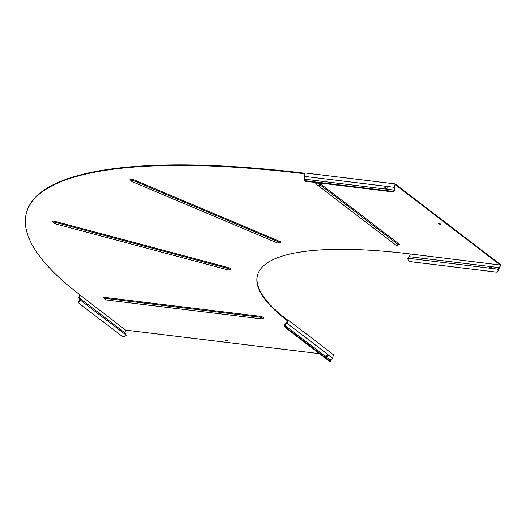 <?xml version="1.0" encoding="UTF-8"?>
<svg xmlns="http://www.w3.org/2000/svg" width="527" height="527" viewBox="0 0 527 527"><rect width="100%" height="100%" fill="white"/><g stroke="black" fill="none" stroke-linecap="round" stroke-linejoin="round"><path stroke-width="0.79" d="M328.202 355.04L328.453 355.462A1.324 0.692 -30.4 0 1 327.84 356.338A1.324 0.692 -30.4 0 1 326.674 356.792L326.424 356.364A1.324 0.692 149.6 0 0 327.59 355.916A1.324 0.692 149.6 0 0 328.202 355.04M121.981 331.595L120.426 329.441L121.954 331.602M226.893 340.903L227.592 340.804L225.042 340.119L226.893 340.903M440.012 224.271L440.71 224.173L438.859 223.389L438.161 223.488L440.012 224.271M410.237 254.119L409.532 256.728L407.819 258.223L407.97 259.258A2.404 1.831 -131.1 0 0 410.355 261.669L496.223 272.09A2.404 1.831 -131.1 0 0 497.495 271.741A2.404 1.831 -131.1 0 0 497.989 270.18L498.193 269.416L499.741 268.065L500.65 264.692L395.112 183.903L305.093 172.981L304.178 176.361L394.196 187.276L394.255 187.671L395.217 184.634L500.255 265.035L410.026 253.955A288.836 70.196 -164.9 0 0 257.42 275.357A288.836 70.196 -164.9 0 0 286.965 320.35L287.38 320.403L286.675 323.011L283.908 325.08L284.402 325.93L284.857 325.587A2.404 0.428 53.3 0 0 286.945 328.163L286.49 328.499A2.404 0.428 -126.7 0 1 284.402 325.93M319.336 353.643L125.551 330.133L80.381 295.285A528.166 128.364 15.1 0 1 26.35 213.007A528.166 128.364 15.1 0 1 304.869 173.811M257.492 275.087A288.836 70.196 -164.9 0 0 287.11 319.81L286.965 320.35M26.35 213.007L26.495 212.467A528.166 128.364 15.1 0 1 305.014 173.271M227.018 340.363L225.76 340.02M440.137 223.731L438.886 223.389M287.11 319.81L288.025 319.922L333.611 354.816L332.702 358.189L287.11 323.295L288.025 319.922M259.739 316.24A1.344 0.665 -83.1 0 1 260.075 317.175A2.115 1.047 96.9 0 0 260.885 318.763A2.115 2.115 0 0 0 262.499 318.282L262.499 318.282A1.759 0.428 -164.9 0 0 261.899 317.682A1.759 0.428 -164.9 0 0 260.075 317.175L105.426 298.407A1.759 0.428 -164.9 0 0 104.504 298.618L104.504 298.618A2.115 2.115 0 0 0 106.237 299.995A2.115 1.047 96.9 0 1 105.426 298.407A1.344 0.665 96.9 0 0 105.09 297.478L259.739 316.24A2.879 0.698 15.1 0 1 263.375 317.425A2.879 0.698 15.1 0 1 262.617 318.196M228.329 267.637L227.776 269.824A2.115 2.115 0 0 0 229.68 269.402L229.68 269.402A1.759 0.428 -164.9 0 0 228.119 268.46L55.032 222.242A1.759 0.428 -164.9 0 0 53.247 222.275L53.247 222.275A2.115 2.115 0 0 0 54.689 223.6L55.243 221.412L228.329 267.637A2.879 0.698 15.1 0 1 230.859 268.81A2.879 0.698 15.1 0 1 229.726 269.31M279.429 241.267A1.344 0.639 -67.1 0 0 278.691 241.913A2.115 1.008 112.9 0 1 277.235 242.894A2.115 2.115 0 0 0 279.415 242.565L279.415 242.565A1.759 0.428 -164.9 0 0 278.691 241.913L133.542 180.616A1.759 0.428 -164.9 0 0 131.724 180.148A1.759 0.428 -164.9 0 0 130.92 180.366L130.92 180.366A2.115 2.115 0 0 0 132.086 181.598A2.115 1.008 112.9 0 0 133.542 180.616A1.344 0.639 112.9 0 1 134.286 179.97L279.429 241.267A2.879 0.698 15.1 0 1 279.462 242.479M399.354 244.192A1.344 1.126 -52.6 0 0 398.241 244.633A2.115 1.765 127.4 0 1 395.731 245.029A2.115 2.115 0 0 0 398.379 244.969A1.759 0.428 -164.9 0 0 398.241 244.633L319.922 184.687A1.759 0.428 -164.9 0 0 317.926 183.956A1.759 0.428 -164.9 0 0 316.714 184.121L316.714 184.121A1.759 0.428 -164.9 0 0 316.892 184.318A2.115 1.765 127.4 0 0 317.419 185.082A2.115 1.765 127.4 0 0 319.922 184.687A1.344 1.126 127.4 0 1 321.042 184.246L399.354 244.192A2.879 0.698 15.1 0 1 398.425 244.884M394.196 187.276L395.112 183.903M394.255 187.671L394.407 190.893A2.404 1.008 171.7 0 1 391.159 191.663L305.291 181.248A2.404 1.008 171.7 0 1 304.086 180.57L304.007 180.05A2.404 1.008 -8.3 0 1 304.31 179.457L304.178 176.361M385.659 188.62A1.324 1.008 -131.1 0 1 385.362 186.591L386.554 186.736A1.324 1.008 -131.1 0 1 386.851 188.765L385.659 188.62L385.935 188.376A1.324 1.008 48.9 0 1 385.408 186.558M394.539 187.428L394.967 190.405L394.453 190.853M387.128 188.521L385.935 188.376M304.593 179.206L394.611 190.128M391.159 191.663L391.087 191.149A2.404 1.008 -8.3 0 0 394.328 190.379L394.407 190.893M391.087 191.149L305.212 180.728L305.291 181.248M304.007 180.05A2.404 1.008 -8.3 0 0 305.212 180.728M499.524 268.256L500.255 265.035M499.55 267.65L409.532 256.728M491.823 267.321L490.63 267.176L490.558 266.655L491.75 266.8L491.816 267.275M491.75 266.8A1.324 0.553 171.7 0 1 491.915 267.018A1.324 0.553 171.7 0 1 490.65 267.762L489.458 267.617A1.324 0.553 171.7 0 1 489.293 267.4A1.324 0.553 171.7 0 1 490.558 266.655M499.451 267.736L497.837 269.145L407.819 258.223M489.484 267.637A1.324 0.553 171.7 0 1 490.63 267.176M498.252 269.85L497.975 270.094L497.837 269.145M498.265 269.936A2.404 1.831 48.9 0 1 497.771 271.497A2.404 1.831 48.9 0 1 497.626 271.609M78.76 302.893A2.404 1.252 -30.4 0 1 78.595 302.709A2.404 1.252 -30.4 0 1 79.617 300.686L80.071 300.35L78.701 298.012L79.597 294.685M125.551 330.133L124.846 332.741L79.261 297.847L79.966 295.239M78.892 298.335L79.261 297.847M79.689 300.634L79.867 301.115A2.404 1.252 149.6 0 0 78.839 303.13A2.404 1.252 149.6 0 0 79.017 303.328L122.501 336.615A2.404 1.252 149.6 0 0 125.452 336.009L126.361 335.33L124.846 332.741M120.696 330.159L121.032 329.909M79.346 297.999L80.776 300.436L126.361 335.33M79.939 301.055L80.776 300.436M287.11 323.295L284.613 325.166L330.198 360.06L332.702 358.189M328.453 355.462L327.847 355L328.453 355.462M326.075 356.324L326.674 356.792L326.075 356.324A1.324 0.692 -30.4 0 1 327.847 355M326.424 356.364L325.824 355.903M330.831 361.608L330.376 361.944A2.404 0.428 -126.7 0 1 329.974 361.786L330.429 361.45A2.404 0.428 53.3 0 0 330.831 361.608A2.404 0.428 53.3 0 0 330.442 360.481L330.198 360.06M284.857 325.587L284.613 325.166M329.974 361.786L286.49 328.499M330.429 361.45L286.945 328.163M130.861 180.241A2.879 0.698 15.1 0 1 130.571 179.193A2.879 0.698 15.1 0 1 134.286 179.97M104.511 298.519A2.879 0.698 15.1 0 1 105.09 297.478M53.247 222.177A2.879 0.698 15.1 0 1 52.509 221.175A2.879 0.698 15.1 0 1 55.243 221.412M395.731 245.029L317.419 185.082A2.115 2.115 0 0 1 316.714 184.121L316.075 183.64A2.879 0.698 15.1 0 1 317.3 182.981A2.879 0.698 15.1 0 1 321.042 184.246M316.714 184.121L316.549 183.831A1.344 1.126 -52.6 0 0 316.075 183.64M498.423 269.211L498.351 268.691M79.86 299.995L80.321 299.652M79.617 300.686L79.867 301.115M286.767 323.558L286.517 323.13M284.988 324.882L284.738 324.454M284.817 325.515L284.363 325.857M260.885 318.763L106.237 299.995M262.077 318.091L262.499 318.282M227.776 269.824L54.689 223.6M277.235 242.894L132.086 181.598M130.92 180.366L131.421 180.432M78.839 303.13L78.595 302.709"/></g></svg>
